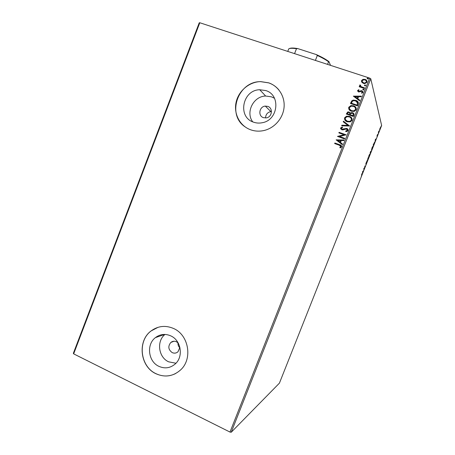 <?xml version="1.0" encoding="UTF-8"?>
<svg xmlns="http://www.w3.org/2000/svg" width="455" height="455" viewBox="0 0 455 455"><rect width="100%" height="100%" fill="white"/><g stroke="black" fill="none" stroke-linecap="round" stroke-linejoin="round"><path stroke-width="0.68" d="M178.252 343.087L176.443 341.745C174.419 340.88 172.547 341.119 170.835 342.456C167.793 346.278 168.253 349.667 172.218 352.619C174.305 353.518 176.221 353.251 177.968 351.817L179.89 347.364M263.411 117.646L266.22 117.902C272.096 117.259 273.341 108.034 267.785 106.39L265.322 106.106C259.276 106.436 257.712 115.923 263.411 117.646M158.914 366.349C164.898 368.948 170.363 368.129 175.311 363.886C183.74 356.532 181.027 340.209 170.727 335.853C165.233 333.509 160.126 334.101 155.411 337.627C146.163 344.463 148.216 361.628 158.914 366.349M164.994 334.436C156.321 341.153 158.448 357.363 168.646 361.827L175.966 363.232M253.537 122.162C256.336 123.151 259.231 123.345 262.228 122.731C278.25 120.188 281.014 94.936 265.783 90.568L259.72 89.743C242.441 89.942 237.248 117.151 253.537 122.162M274.49 98.28L271.487 96.835L265.652 96.028C253.412 96.227 245.381 112.34 252.718 121.838M250.534 129.749C254.993 131.341 259.612 131.569 264.372 130.426C274.74 127.878 283.112 118.095 284.068 107.295C285.063 96.488 278.517 86.166 268.712 82.844L260.652 81.604C249.147 81.832 238.431 91.006 236.06 102.477C233.608 113.938 239.887 125.898 250.534 129.749M278.847 89.868C276.117 86.615 272.755 84.289 268.757 82.895L260.698 81.661C238.09 81.132 226.465 114.364 244.853 126.695M155.98 373.748C165.046 377.713 173.287 376.404 180.703 369.824C192.926 358.739 188.671 334.812 173.526 328.476C165.535 325.092 158.09 325.888 151.179 330.876C137.165 340.829 139.958 366.611 155.98 373.748M158.044 327.316L151.259 330.853C137.251 340.801 140.038 366.576 156.059 373.709C162.662 376.78 169.186 376.729 175.619 373.549M379.743 129.044L380.812 126.774L380.329 128.617L379.658 129.698L379.743 129.044M378.543 133.11L378.344 132.388L378.901 131L378.543 133.11M377.24 135.141L377.576 134.475L377.149 135.687L377.701 134.925L377.076 136.665L377.542 135.311L376.996 136.09L377.24 135.141M374.004 144.536L373.532 145.737L373.219 144.855L374.641 142.125L373.947 144.519M370.489 153.392L370.154 152.579L371.291 150.918L370.489 153.392M367.742 160.319L366.724 161.224L367.668 160.103L368.067 157.834L367.521 160.24M364.188 169.277L364.034 169.675L363.642 168.998L364.955 166.928L364.825 166.007L365.206 166.712L363.898 168.771L364.188 169.277L363.829 169.328M361.833 174.663L361.56 174.242L361.719 173.844L362.043 174.413L361.333 176.33L361.833 174.663M229.997 432.074L369.67 78.112L370.762 78.732L381.648 125.512L279.421 383.138L231.225 432.25L229.997 432.074L73.659 353.865L73.352 353.302L199.239 22.813L199.802 22.75L73.659 353.865M370.762 78.732L231.225 432.25M362.641 171.518L363.721 170.46L362.39 173.821L362.641 171.518M366.463 163.595L365.922 164.596L366.633 162.708L365.792 163.868L366.537 161.929L365.951 163.476L366.793 162.316L366.4 163.578M368.431 157.76L369.028 155.377L370.006 153.784L369.403 156.179L368.431 157.76M371.479 150.076L372.088 147.659L373.06 146.095L372.44 148.523L371.479 150.076M375.358 139.457L376.336 138.667L375 142.034L375.358 139.457M378.025 134.299L378.287 133.633L378.025 134.299M379.231 131.25L379.493 130.591L379.231 131.25M381.205 126.28L381.466 125.62L381.205 126.28M361.839 82.275L361.554 80.512L362.999 79.324L365.064 79.397C366.548 79.87 367.185 80.836 366.969 82.287L364.842 83.601L363.477 83.419L361.839 82.275M364.421 88.475L359.2 86.751L359.416 86.2L360.184 86.456L359.7 85.221L360.041 84.863L360.497 85.307L361.122 86.672L364.637 87.929L364.421 88.475M357.619 90.511L358.773 89.698L359.092 90.17L358.267 90.687L359.183 91.489L361.042 90.659L361.924 90.744L362.976 92.405L361.822 93.292L361.463 92.82L362.311 92.251L361.736 91.301L358.574 92.007L357.619 90.511L358.773 89.698M358.199 104.252L357.545 105.907L350.435 103.495L351.783 100.822L353.239 100.106L355.799 100.362C357.88 100.976 358.682 102.273 358.199 104.252M353.376 116.469L346.289 114.029L347.745 111.93L349.076 111.998L350.322 113.181L351.226 112.618L352.579 112.686C353.745 113.096 354.2 113.886 353.939 115.052L353.376 116.469M349.611 126.018L341.642 125.819L341.876 125.227L347.916 125.375L343.229 121.786L343.462 121.195L349.611 126.018M344.736 138.365L344.526 138.911L337.474 136.409L344.122 134.737L338.861 132.883L339.077 132.337L346.136 134.828L339.487 136.506L344.736 138.365M339.339 145.23L334.658 143.553L334.869 143.012L339.623 144.713C340.983 144.952 341.637 145.68 341.586 146.891L340.243 147.932L339.811 147.46L340.858 146.635L339.339 145.23M369.67 78.112L199.802 22.75M336.114 139.85L344.094 140.004L343.861 140.595L341.313 140.515L340.528 142.5L342.501 144.03L342.268 144.627L336.114 139.85M348.018 130.579L347.176 131.393L345.846 131.626L345.658 131.057L347.279 130.363L346.465 128.953L342.933 129.874L341.75 129.777L340.602 127.935L342.336 126.99L342.604 127.565L341.324 128.196L341.938 129.22L346.693 128.412C347.745 128.793 348.189 129.516 348.018 130.579M347.279 121.798C345.254 121.138 344.355 119.807 344.594 117.811L346.471 116.207L349.394 116.338C351.431 117.003 352.318 118.34 352.056 120.347L350.384 121.86L347.279 121.798M351.436 111.259C349.4 110.605 348.502 109.28 348.74 107.283L350.919 105.594L353.552 105.793C355.594 106.447 356.481 107.778 356.22 109.786L354.252 111.395L351.436 111.259M353.342 96.13L361.395 96.147L361.162 96.744L358.586 96.71L357.795 98.707L359.797 100.202L359.558 100.8L353.342 96.13M363.232 90.044L362.817 89.39L363.59 89.129L364.011 89.789L363.232 90.044M364.887 85.841L364.472 85.187L365.251 84.926L365.666 85.58L364.887 85.841M367.595 78.988L367.179 78.334L367.959 78.072L368.374 78.721L367.595 78.988M177.962 342.791C177.82 344.816 178.457 346.517 179.867 347.882M271.464 111.555L270.873 111.589C267.477 112.334 265.709 114.461 265.561 117.964M156.947 336.546L157.436 336.927L156.947 336.546M334.726 143.581L334.869 143.012M334.92 143.08L341.489 145.805M339.868 147.522L340.613 146.954M340.659 147.022L340.858 146.635M340.903 146.703L340.789 146.044M336.2 139.827L344.065 140.072M342.496 144.059L340.528 142.5M337.832 140.407L339.942 142.079L340.494 140.487L337.832 140.407L339.896 142.011L340.494 140.487M337.564 136.369L344.122 134.737M338.929 132.905L339.077 132.337M339.123 132.416L346.113 134.885M344.719 138.417L339.487 136.506M345.863 131.626L345.658 131.057M345.703 131.137L346.761 130.943L347.279 130.363M347.319 130.443L347.245 129.612M340.727 129.015L340.602 127.935M340.653 128.014L342.37 127.07M341.392 128.816L341.938 129.22M341.984 129.3L342.979 129.214M343.024 129.294L343.946 128.788M343.991 128.867L346.693 128.412M346.733 128.492L347.961 129.487M341.722 125.819L341.876 125.227M341.921 125.307L347.916 125.375M343.292 121.832L343.462 121.195M343.508 121.28L349.633 125.967M344.748 119.796L344.594 117.811M344.634 117.902L346.517 116.298L349.394 116.338M349.434 116.429L352.022 118.579M345.47 119.665L347.535 121.337L350.003 121.4L351.357 120.2L351.271 118.618M349.178 116.884L346.829 116.781L345.328 118.038C345.14 119.648 345.863 120.723 347.489 121.252L349.963 121.314L351.317 120.114C351.539 118.493 350.822 117.413 349.178 116.884M346.357 114.057L347.785 112.015L349.076 111.998M349.122 112.089L350.265 113.016M351.226 112.618L350.322 113.181M351.26 112.709L352.579 112.686M352.619 112.772L353.973 113.909M353.148 115.138L353.108 115.052C353.461 114.188 353.216 113.579 352.363 113.232L350.76 113.653L350.265 114.853L352.904 115.763L353.239 114.012M349.645 114.324L349.605 114.239C349.929 113.426 349.685 112.863 348.877 112.55L348.103 112.493L347.267 113.824L349.537 114.603L349.719 113.278M349.537 114.603L349.605 114.239M347.228 113.739L349.497 114.518M352.904 115.763L353.108 115.052M350.225 114.768L352.864 115.672M348.826 109.126L348.74 107.283M348.78 107.38L350.959 105.691L353.552 105.793M353.592 105.884L356.248 108.171M349.554 108.995L351.687 110.804L353.939 110.923L355.52 109.649L355.486 108.182M353.336 106.334L351.197 106.186L349.474 107.511C349.286 109.12 350.009 110.19 351.647 110.713L353.899 110.832L355.486 109.558C355.702 107.932 354.985 106.862 353.336 106.334M350.504 103.518L351.783 100.822M351.817 100.919L353.279 100.202L355.799 100.362M355.833 100.458L358.375 102.511M357.693 103.097L355.583 100.908L353.546 100.703L352.341 101.334L351.379 103.2L357.067 105.207L357.579 102.563M351.379 103.2L357.027 105.111L357.658 103.001M353.41 96.141L361.355 96.25M359.774 100.259L357.795 98.707M355.071 96.659L357.192 98.325L357.761 96.699L355.071 96.659L357.158 98.229L357.761 96.699M358.807 89.806L359.063 90.175M358.284 91.04L358.762 91.449M358.796 91.552L359.285 91.478M359.319 91.58L361.042 90.659M361.077 90.761L361.924 90.744M361.952 90.852L363.022 91.791M361.537 92.911L362.311 92.251M362.339 92.354L362.339 91.916M357.613 91.188L357.653 90.613M362.823 89.703L362.817 89.39M362.845 89.499L363.59 89.129M363.625 89.237L364.034 89.584M359.268 86.774L359.416 86.2M359.45 86.308L360.184 86.456M359.712 85.796L359.7 85.221M359.734 85.33L360.041 84.863M360.076 84.971L360.451 85.341M360.32 85.898L361.122 86.672M361.156 86.774L364.603 88.014M364.478 85.494L364.472 85.187M364.506 85.295L365.251 84.926M365.28 85.04L365.689 85.392M361.515 81.655L361.554 80.512M361.588 80.626L362.999 79.324M363.027 79.432L365.064 79.397M365.092 79.511L367.06 81.291M362.18 81.53L363.733 82.981L364.808 83.128L366.349 82.19L366.377 81.377M364.853 79.949L363.858 79.79L362.197 80.728C362.083 81.815 362.584 82.526 363.699 82.873L364.774 83.02L366.32 82.082C366.457 80.996 365.968 80.285 364.853 79.949M367.179 78.63L367.179 78.334M367.208 78.448L367.959 78.072M367.981 78.186L368.402 78.544M361.628 174.06L361.731 174.504M363.101 171.313L362.663 172.417L362.897 171.234M364.722 166.263L365.206 166.712M363.71 168.856L363.892 169.169M369.852 154.182L368.59 157.362L369.852 154.182M370.216 152.442L370.615 152.914L371.132 151.31L370.615 152.914M370.512 151.851L370.842 151.259L370.45 151.828M370.188 152.505L370.489 152.613M372.901 146.493L371.638 149.678L372.901 146.493M373.236 144.804L373.657 145.247L374.482 142.523L373.407 144.548L373.657 145.247M375.762 139.406L375.324 140.515L375.494 139.31M378.406 132.61L378.697 132.712M380.659 127.172L379.811 129.3L380.659 127.172M287.759 51.415L288.754 48.85C290.085 48.162 292.656 48.128 296.467 48.748L297.815 48.605L316.35 54.594C321.725 56.983 325.916 59.326 328.937 61.624L330.563 65.366M315.389 60.424L317.311 55.493L316.35 54.594M294.567 53.639L296.467 48.748M328.937 61.624L328.578 61.778C325.74 59.719 321.986 57.626 317.311 55.493M327.56 64.388L328.578 61.778M289.357 48.605C290.739 47.838 293.56 47.838 297.815 48.605M361.697 174.163L361.992 174.271M378.35 132.371L378.634 132.468M265.652 96.028L259.72 89.743M164.67 334.431L155.411 337.627M270.873 111.589L265.322 106.106M173.998 341.233L170.835 342.456M362.043 174.413L361.748 174.305"/></g></svg>
